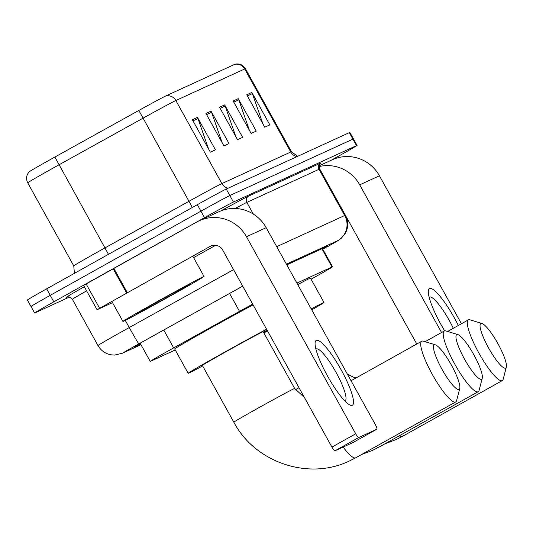 <?xml version="1.0" encoding="UTF-8"?>
<svg xmlns="http://www.w3.org/2000/svg" width="533" height="533" viewBox="0 0 533 533"><rect width="100%" height="100%" fill="white"/><g stroke="black" fill="none" stroke-linecap="round" stroke-linejoin="round"><path stroke-width="0.8" d="M252.675 304.13A27.823 0.44 151 0 0 239.517 311.352L173.665 347.896A27.823 0.44 151 0 0 169.461 350.234A27.823 0.44 151 0 0 150.226 361.387A27.823 0.44 151 0 0 150.766 361.187L175.244 349.968M311.079 279.205L317.362 275.674A27.823 0.44 151 0 0 332.539 266.8A27.823 0.44 151 0 0 331.999 266.993L296.901 283.083M242.735 286.201A27.823 0.44 151 0 0 233.807 291.118L158.081 333.138A27.823 0.44 151 0 0 153.87 335.484A27.823 0.44 151 0 0 134.636 346.63A27.823 0.44 151 0 0 135.175 346.43L140.565 343.965M69.43 297.061L35.138 312.778A27.823 0.44 -29 0 1 34.598 312.978A27.823 0.44 -29 0 1 53.833 301.825L204.525 217.657A27.823 0.44 -29 0 1 233.421 202.027L356.517 145.609A27.823 0.44 -29 0 1 357.057 145.409A27.823 0.44 -29 0 1 337.822 156.562L331.126 160.3M31.54 306.288A27.823 0.44 -29 0 1 31.001 306.488L27.403 299.999A27.823 0.44 -29 0 1 46.638 288.853L197.337 204.679L200.934 211.168A27.823 0.44 -29 0 1 229.823 195.544L352.919 139.12A27.823 0.44 -29 0 1 353.459 138.926A27.823 0.44 -29 0 0 352.919 139.12L229.823 195.544A27.823 0.44 -29 0 0 200.934 211.168L50.235 295.342L200.934 211.168L204.525 217.657M31.001 306.488A27.823 0.44 -29 0 1 50.235 295.342A27.823 0.44 -29 0 0 31.001 306.488L34.598 312.978M322.798 249.217A27.823 0.44 151 0 0 327.982 246.033A27.823 0.44 151 0 0 327.442 246.233L286.801 264.861M138.833 110.458L188.968 201.287A37.097 0.58 -29 0 1 221.881 183.579L175.85 100.53A37.097 0.58 151 0 0 142.931 118.239L58.976 164.824A37.097 0.58 151 0 0 53.36 167.948A37.097 0.58 151 0 0 27.716 182.819C25.791 178.742 26.304 175.057 29.268 171.753A30.421 0.48 -29 0 1 50.269 159.607A30.421 0.48 -29 0 1 54.872 157.042L138.833 110.458A30.421 0.48 -29 0 1 165.823 95.933L234.687 64.366A30.421 0.48 -29 0 1 235.22 64.147C239.59 63.387 242.995 64.906 245.427 68.697A37.097 0.58 151 0 0 244.707 68.964L175.85 100.53A9.274 9.081 -114.6 0 0 165.823 95.933M197.337 204.679A27.823 0.44 -29 0 1 226.232 189.055L349.322 132.637A27.823 0.44 -29 0 1 349.861 132.437L357.057 145.409M251.856 92.442L269.838 124.882L264.741 127.22L246.752 94.774L251.856 92.442A7.422 7.269 -114.6 0 1 252.382 93.621L247.385 95.913M211.055 111.144L229.037 143.584L223.933 145.922L205.951 113.482L211.055 111.144A7.422 7.269 -114.6 0 1 211.581 112.323L206.577 114.615M197.45 117.373L215.432 149.82L210.335 152.158L192.346 119.712L197.45 117.373A7.422 7.269 -114.6 0 1 197.976 118.559L192.979 120.851M238.258 98.672L256.24 131.118L251.136 133.45L233.154 101.01L238.258 98.672A7.422 7.269 -114.6 0 1 238.784 99.851L233.78 102.143M224.653 104.908L242.635 137.347L237.538 139.686L219.549 107.246L224.653 104.908A7.422 7.269 -114.6 0 1 225.179 106.087L220.182 108.379M235.786 136.528L225.179 106.087M249.384 130.292L238.784 99.851M208.583 148.993L197.976 118.559M222.181 142.764L211.581 112.323M262.989 124.062L252.382 93.621M171.986 295.042A46.371 0.726 -29 0 1 122.93 321.419A46.371 0.726 -29 0 1 154.983 302.837A46.371 0.726 -29 0 1 204.046 276.46A46.371 0.726 -29 0 1 171.986 295.042M157.941 301.478A30.234 0.473 -29 0 1 189.921 284.276A30.234 0.473 -29 0 1 169.028 296.401A30.234 0.473 -29 0 1 137.041 313.591A30.234 0.473 -29 0 1 157.941 301.478M352.273 405.287A37.097 7.455 -119.2 0 1 348.882 404.407A37.097 7.455 -119.2 0 1 327.775 376.478A37.097 7.455 -119.2 0 1 315.07 343.865A37.097 7.455 -119.2 0 1 316.309 340.4A37.097 7.455 -119.2 0 1 341.093 369.729A37.097 7.455 -119.2 0 1 352.273 405.287M344.831 400.909A29.675 5.97 60.8 0 0 345.011 400.843A29.675 5.97 60.8 0 0 345.098 400.803A29.675 5.97 60.8 0 0 335.95 372.187A29.675 5.97 60.8 0 0 316.242 348.935A29.675 5.97 60.8 0 0 316.156 348.982A29.675 5.97 60.8 0 0 315.922 349.148M112.53 302.657L97.073 309.733L83.581 285.402L196.764 222.008A37.097 36.337 65.4 0 1 199.289 220.729A37.097 36.337 65.4 0 1 246.473 236.732L355.718 433.809A4.637 0.933 60.8 0 0 358.816 437.48L335.024 450.765A4.637 0.933 -119.2 0 1 331.926 447.1L222.681 250.024A9.274 9.081 -114.6 0 0 210.255 246.339L97.073 309.733M199.289 220.729L219.016 211.688A37.097 36.337 65.4 0 1 266.194 227.691L375.439 424.774A4.637 0.933 60.8 0 1 376.851 429.212A4.637 0.933 60.8 0 1 376.838 429.218L358.816 437.48M353.073 442.49A4.637 0.933 -119.2 0 1 353.059 442.503A4.637 0.933 -119.2 0 1 353.046 442.51L335.024 450.765M215.698 245.273L193.599 257.619M481.539 379.23A25.504 5.13 60.8 0 0 482.265 378.203A25.504 5.13 60.8 0 0 473.65 354.425A25.504 5.13 60.8 0 0 457.92 334.617A25.504 5.13 60.8 0 0 456.808 334.617A25.504 5.13 60.8 0 0 464.496 359.069A25.504 5.13 60.8 0 0 481.539 379.23M482.265 378.203L479.094 390.369A34.778 6.989 -119.2 0 1 478.201 391.715A34.778 6.989 -119.2 0 1 478.101 391.768A34.778 6.989 -119.2 0 1 455.002 364.519A34.778 6.989 -119.2 0 1 444.282 330.993A34.778 6.989 -119.2 0 1 444.382 330.94A34.778 6.989 -119.2 0 1 445.894 330.94L457.92 334.617M267.533 330.94A34.778 0.546 151 0 0 263.888 332.938M263.755 332.712A51.008 0.799 -29 0 1 267.406 330.707M459.04 389.456A25.504 5.13 60.8 0 0 459.766 388.437A25.504 5.13 60.8 0 0 451.151 364.659A25.504 5.13 60.8 0 0 435.421 344.851A25.504 5.13 60.8 0 0 434.308 344.851A25.504 5.13 60.8 0 0 441.997 369.296A25.504 5.13 60.8 0 0 459.04 389.456M459.766 388.437L456.594 400.603A34.778 6.989 -119.2 0 1 455.702 401.949A34.778 6.989 -119.2 0 1 455.602 402.002A34.778 6.989 -119.2 0 1 432.503 374.752A34.778 6.989 -119.2 0 1 421.783 341.22A34.778 6.989 -119.2 0 1 421.883 341.173A34.778 6.989 -119.2 0 1 423.395 341.167L435.421 344.851M233.827 422.183A34.778 0.546 151 0 1 257.872 408.245A34.778 0.546 151 0 1 293.989 388.71A34.778 0.546 151 0 1 294.662 388.464L263.195 331.686A34.778 0.546 151 0 0 226.398 351.474A34.778 0.546 151 0 0 202.36 365.411L233.827 422.183C255.027 462.597 308.72 480.773 349.508 460.938L355.764 457.767A34.778 6.989 60.8 0 0 355.864 457.707M202.64 365.924A51.008 0.799 -29 0 1 188.162 373.28A51.008 0.799 -29 0 1 223.427 352.833A51.008 0.799 -29 0 1 266.58 329.221M188.162 373.28L174.677 348.948A51.008 0.799 -29 0 1 209.935 328.501A51.008 0.799 -29 0 1 253.095 304.889M267.08 330.127A51.008 0.799 -29 0 1 263.475 332.199M505.624 368.11A25.504 5.13 60.8 0 0 506.35 367.084A25.504 5.13 60.8 0 0 497.735 343.305A25.504 5.13 60.8 0 0 482.005 323.498A25.504 5.13 60.8 0 0 480.899 323.498A25.504 5.13 60.8 0 0 488.581 347.949A25.504 5.13 60.8 0 0 505.624 368.11M506.35 367.084L503.179 379.249A34.778 6.989 -119.2 0 1 502.286 380.595A34.778 6.989 -119.2 0 1 502.186 380.649A34.778 6.989 -119.2 0 1 479.087 353.399A34.778 6.989 -119.2 0 1 468.367 319.873A34.778 6.989 -119.2 0 1 468.467 319.82A34.778 6.989 -119.2 0 1 469.986 319.82L482.005 323.498M311.212 308.907A51.008 0.799 -29 0 1 323.971 302.471A51.008 0.799 -29 0 1 311.752 309.88M297.727 284.575A51.008 0.799 -29 0 1 310.486 278.139L323.971 302.471M444.675 330.84A37.097 7.455 -119.2 0 1 428.299 291.964A37.097 7.455 -119.2 0 1 429.538 288.506A37.097 7.455 -119.2 0 1 458.327 325.476M453.31 328.281A29.675 5.97 60.8 0 0 429.471 297.034A29.675 5.97 60.8 0 0 429.385 297.081A29.675 5.97 60.8 0 0 429.152 297.254M319.194 166.543A37.097 36.337 65.4 0 1 359.708 184.831L441.564 332.505M319.314 165.716L332.246 159.787A37.097 36.337 65.4 0 1 379.429 175.79L461.438 323.744M416.786 344.018L335.91 198.123A9.274 9.081 -114.6 0 0 335.597 197.596M163.744 329.994L173.665 347.896M229.596 293.456L239.517 311.352M321.899 248.771L331.999 266.993M242.695 286.134L125.801 351.14L123.563 352.633L140.952 344.658M123.563 352.633A18.548 18.169 -114.6 0 1 122.297 353.272L114.582 355.091L110.951 354.805C105.241 353.659 100.917 350.567 97.992 345.537A37.097 0.58 -29 0 1 123.636 330.667A37.097 0.58 -29 0 1 129.246 327.542L125.282 320.393M66.872 297.201A41.734 0.653 -29 0 1 84.321 286.727M86.606 290.858A37.097 0.58 151 0 0 72.361 299.306C67.444 294.916 67.158 297.767 66.905 297.167L67.185 297.041M220.829 210.921A41.734 0.653 -29 0 1 248.551 196.131L320.766 163.031A4.637 4.544 65.4 0 0 319.047 169.301L246.832 202.4A37.097 0.58 151 0 0 235.186 208.47M233.421 202.027L226.232 189.055M53.833 301.825L46.638 288.853M356.517 145.609L349.322 132.637M253.295 214.053L246.832 202.4A4.637 4.544 65.4 0 1 248.551 196.131M138.833 343.765A18.548 0.52 -119 0 1 129.246 327.542L233.567 269.658M276.72 246.672L344.671 215.525L319.047 169.301A37.097 0.58 151 0 1 319.767 169.034C318.667 162.332 321.532 163.578 320.846 163.271M328.042 246.393A18.548 6.829 -119.4 0 0 328.141 246.339L337.802 240.61A18.548 18.169 -114.6 0 0 344.671 215.525A37.097 0.58 -29 0 1 345.391 215.265L319.767 169.034M337.802 240.61L286.414 264.161M27.716 182.819L73.754 265.867A37.097 0.58 -29 0 1 99.398 251.003A37.097 0.58 -29 0 1 105.008 247.878L188.968 201.287L192.3 207.49M54.872 157.042L108.466 254.321M234.687 64.366A9.274 9.081 65.4 0 1 244.707 68.964L290.745 152.012A37.097 0.58 -29 0 1 291.464 151.752L297.647 156.322M228.104 188.196A9.274 9.081 -114.6 0 1 221.881 183.579L290.745 152.012A9.274 9.081 -114.6 0 0 296.968 156.635M266.194 227.691L246.473 236.732M353.046 442.51L376.838 429.218M211.541 245.753L210.255 246.339M113.835 268.332L127.32 292.664M331.926 447.1L355.718 433.809M126.647 293.043L113.156 268.712M86.113 283.922L99.598 308.254M376.005 446.461A34.778 6.989 60.8 0 0 378.956 447.14A34.778 6.989 60.8 0 0 379.056 447.087A34.778 6.989 60.8 0 0 379.156 447.034M299.006 387.711A34.778 0.546 151 0 0 295.395 389.69M343.119 447.06A34.778 6.989 60.8 0 0 355.664 457.82A34.778 6.989 60.8 0 0 355.764 457.767L455.702 401.949M399.297 435.787A34.778 6.989 60.8 0 0 402.248 436.467A34.778 6.989 60.8 0 0 402.348 436.414A34.778 6.989 60.8 0 0 402.448 436.354M379.429 175.79L359.708 184.831M140.172 343.245L150.226 361.387M322.418 248.538L332.539 266.8M97.992 345.537L72.361 299.306M328.141 246.339C342.899 237.818 336.33 241.855 341.3 238.304L345.504 233.054L346.577 230.662C348.415 225.359 348.022 220.222 345.391 215.265M122.297 353.272L140.978 344.711M245.427 68.697L291.464 151.752M73.754 265.867L74.427 273.329M122.93 321.419L111.817 301.378M204.046 276.46L192.766 256.106M353.059 442.503L376.851 429.212M361.614 454.502L372.8 450.265L379.056 447.087L478.201 391.715M425.114 341.693L444.282 330.993M351.034 380.742L421.783 341.22M294.662 388.464L304.49 397.611M384.906 443.822L396.092 439.592L402.348 436.414L502.286 380.595M447.613 331.459L468.367 319.873M347.323 374.053L353.266 377.104L356.257 377.824"/></g></svg>

